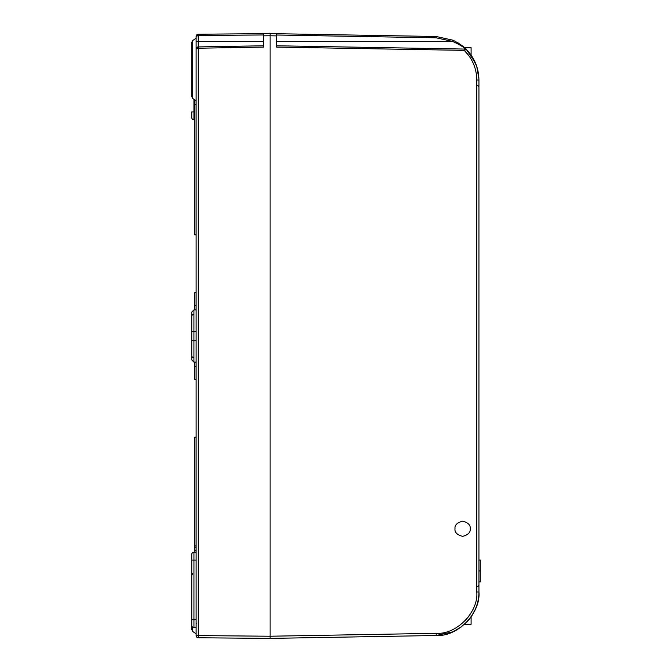 <?xml version="1.0" encoding="UTF-8"?>
<svg xmlns="http://www.w3.org/2000/svg" width="672" height="672" viewBox="0 0 672 672"><rect width="100%" height="100%" fill="white"/><g stroke="black" fill="none" stroke-linecap="round" stroke-linejoin="round"><path stroke-width="1.01" d="M192.688 627.127L192.688 631.436L191.764 629.656L191.764 623.171M191.764 96.642L191.764 42.344L192.688 40.564L192.688 98.431L191.764 96.642M196.115 635.687L196.115 36.406A2.176 2.176 0 0 1 198.248 34.23L196.115 36.406L198.248 35.532L198.248 34.23A2.176 2.176 0 0 1 198.265 34.23L270.085 33.6L270.085 638.4L198.265 637.77L198.265 635.594L270.085 636.224L436.178 633.326C456.439 634.746 478.573 612.226 476.792 591.998L476.792 80.002C476.599 68.443 472.424 58.565 464.268 50.366L469.199 56.12M196.115 104.303L194.804 104.303L194.804 234.839L196.115 234.839L196.115 292.488L194.804 292.488L194.804 305.542L196.115 305.542M196.115 366.458L194.804 366.458L194.804 379.512L196.115 379.512L196.115 437.161L194.804 437.161L194.804 547.806L196.115 547.806M198.248 34.23L198.248 41.429L196.115 41.429L196.115 69.493M464.696 47.813L471.097 47.737L471.097 55.096L466.418 49.468A1.302 1.302 0 0 0 465.511 49.081L276.604 45.78L465.511 49.081C463.579 46.998 459.262 44.453 452.575 41.429L453.088 40.236L436.178 36.498L453.088 40.236C460.228 44.075 464.671 47.158 466.418 49.468L464.268 50.366L276.604 47.09L276.604 35.893L270.085 35.776L263.558 35.834L263.558 47.09L198.265 48.224L198.265 635.594L196.115 635.594A2.176 2.176 0 0 0 198.265 637.77A2.176 2.176 0 0 1 196.115 635.594L196.274 636.426M263.558 35.834L263.558 33.659M263.558 41.429L198.248 41.429L198.248 46.922L263.558 45.78L198.257 46.922L198.265 48.224L196.115 49.098A2.176 2.176 0 0 1 198.248 46.922L196.115 49.098L196.274 48.266M198.248 636.468L198.248 637.77M198.248 46.922L198.248 48.224M191.764 331.649L193.922 331.649L193.922 362.09L191.764 359.915L191.764 312.085L193.922 309.91L193.922 331.649L196.115 331.649M194.804 119.75L193.939 119.75A2.176 2.176 0 0 1 191.764 117.575L191.764 111.922L194.804 111.922M191.764 115.399L191.764 117.575A2.176 2.176 0 0 0 193.939 119.75A2.176 2.176 0 0 1 191.764 117.575M196.115 627.522L193.939 627.522A2.176 2.176 0 0 1 191.764 625.346L191.764 554.425A2.176 2.176 0 0 1 193.939 552.25L196.115 552.25M193.922 314.261A2.176 2.176 0 0 0 191.948 315.546A2.176 2.176 0 0 1 193.922 314.261M193.922 357.739A2.176 2.176 0 0 1 191.948 356.454M194.804 547.806L194.804 550.738L196.115 550.738M194.804 550.738L194.804 552.25M194.804 545.941L196.115 545.941M194.804 366.458L194.804 362.099M194.804 309.901L194.804 305.542M194.804 104.303L194.804 99.91M471.097 55.096L476.7 66.234L478.918 78.952A43.512 43.512 0 0 1 478.934 80.002L478.918 78.943M470.232 528.755C470.66 525.151 468.124 522.614 462.613 521.136C457.111 522.614 454.566 525.151 455.003 528.755C454.566 532.35 457.111 534.887 462.613 536.365C468.124 534.887 470.66 532.35 470.232 528.755M466.754 622.188L471.097 616.904C476.12 609.302 478.733 601.356 478.918 593.048A43.512 43.512 0 0 0 478.934 591.998C480.799 613.292 457.506 636.997 436.178 635.502L453.088 631.764L461.74 626.648M478.766 76.154L478.363 72.971M477.683 69.661L476.675 66.175M475.541 63.151L466.334 49.384M465.562 48.619L464.738 47.846M465.452 48.518L458.035 42.832M465.511 49.081A1.302 1.302 0 0 1 466.418 49.468C474.575 58.01 478.75 68.191 478.934 80.002L478.934 591.998L476.792 591.998M464.554 47.687L465.755 48.812M466.687 49.736L468.812 52.105M468.854 619.844L471.022 617.014M465.142 623.776L464.554 624.313L471.097 624.263L471.097 616.904L475.398 609.168M477.128 604.405L477.683 602.356M478.405 598.744L478.766 595.837M464.554 624.313L465.209 623.717M436.178 633.326L436.178 635.502L270.085 638.4L270.085 33.6L436.178 36.498L436.178 37.808L276.604 35.02M469.199 615.88L464.94 620.97M276.604 35.893L276.604 33.718M276.604 41.429L452.575 41.429L436.178 37.808M464.268 50.366L464.268 49.056M466.418 622.532A1.302 1.302 0 0 1 465.511 622.919A1.302 1.302 0 0 0 466.418 622.532A1.302 1.302 0 0 1 465.511 622.919M478.934 560.045L480.236 560.045L480.236 581.876L478.934 581.876M480.236 570.956L478.934 570.956M198.257 35.532L263.558 34.961M191.764 340.351L196.115 340.351M193.939 99.305L193.939 119.75M196.115 560.078L193.939 560.078L193.939 619.693L196.115 619.693M191.764 554.425A2.176 2.176 0 0 1 193.939 552.25L193.939 560.078L191.764 560.078M191.764 619.693L193.939 619.693L193.939 627.522A2.176 2.176 0 0 1 191.764 625.346M476.792 80.002L478.934 80.002M192.688 98.431L196.115 100.825M192.688 631.436L196.115 633.83M192.688 40.564L196.115 38.17M196.115 622.902L196.274 623.734M196.274 35.574L196.115 36.406M192.688 573.569L191.764 575.358M193.922 309.91L196.115 309.893M193.922 362.09L196.115 362.107M477.809 586.454L478.934 585.161M477.809 85.546L478.934 86.839"/></g></svg>
